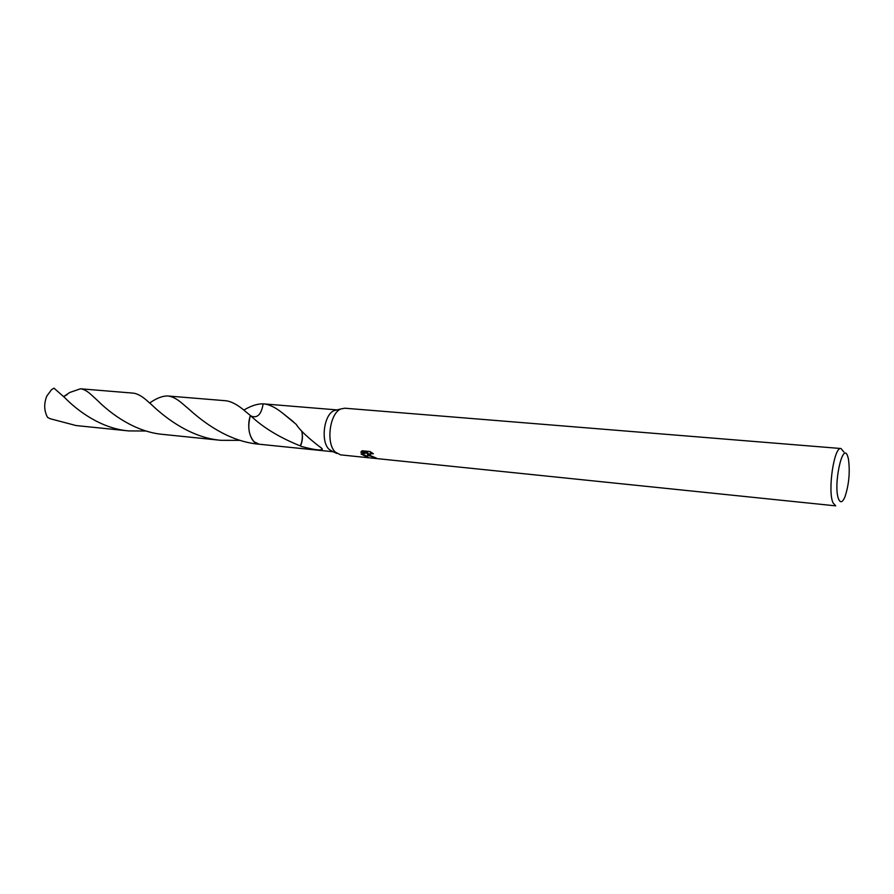 <?xml version="1.0" encoding="UTF-8"?>
<svg xmlns="http://www.w3.org/2000/svg" width="894" height="894" viewBox="0 0 894 894"><rect width="100%" height="100%" fill="white"/><g stroke="black" fill="none" stroke-linecap="round" stroke-linejoin="round"><path stroke-width="1.34" d="M840.986 448.52C834.091 446.296 827.453 490.962 833.007 502.819L835.711 505.859L340.525 454.856L335.284 452.073C325.695 443.268 329.718 412.994 340.983 408.927L344.827 408.212L840.986 448.52L843.891 451.984M332.981 451.682L329.037 449.302C320.387 441.379 323.986 414.291 334.155 410.614L336.826 409.955M368.384 455.448L367.423 453.861L367.915 457.46L361.02 453.996L367.3 452.923L360.863 452.275L362.07 450.766L370.049 451.559L373.39 453.783L370.015 453.761L370.518 455.672L376.273 458.03L368.384 455.448M838.639 499.176C832.873 485.9 842.696 440.351 847.724 456.387L848.417 458.935C850.172 471.887 848.998 484.57 844.919 496.986C842.528 502.462 840.427 503.188 838.639 499.176M250.99 416.012C257.316 418.571 261.372 414.514 263.149 403.842L263.764 403.887C269.418 404.446 275.799 407.608 282.895 413.363L296.238 424.382C301.133 432.461 315.973 443.938 322.019 448.598L322.354 449.19C321.203 450.755 314.33 449.872 301.759 446.553L300.306 445.894C279.531 437.557 262.903 427.433 250.409 415.531L245.682 411.642C238.15 405.027 231.512 401.395 225.746 400.747L167.893 395.986C172.229 396.433 177.057 398.959 182.376 403.563L188.131 408.446C202.904 421.957 228.439 441.535 258.88 444.195L254.064 441.737C248.621 435.266 247.403 426.527 250.409 415.531M259.126 444.217L254.064 441.737C248.61 435.266 247.392 426.527 250.398 415.52C245.939 427.835 250.879 443.893 259.059 444.206L333.138 451.749M370.719 455.817L367.725 453.012L367.423 453.861M370.027 453.705L371.602 452.498M361.31 451.436L367.613 452.073L367.3 452.923M361.813 453.873L367.546 456.443M300.473 446.084C302.574 441.155 302.988 436.138 301.714 431.042C302.876 436.127 302.418 441.088 300.306 445.894M63.642 396.578L69.732 392.488L80.46 388.789C83.69 389.113 87.299 391.114 91.311 394.802L97.513 400.501C110.375 413.374 134.826 432.07 163.278 434.439L220.963 440.329C191.484 437.825 166.273 418.627 152.203 405.295L148.605 402.099C142.772 396.612 137.654 393.628 133.262 393.137L80.46 388.789M240.005 440.351L220.963 440.329M64.726 397.618L53.953 388.141L51.461 389.762L46.834 396.053C43.806 403.607 44.029 410.704 47.516 417.342L50.019 418.683L76.091 425.555L128.736 430.919C100.709 428.561 76.918 410.201 64.726 397.618M146.102 431.009L128.736 430.919M243.783 410.1C251.002 405.82 257.461 403.73 263.16 403.831L263.149 403.842M150.527 403.786L150.572 402.356C157.232 397.908 163.01 395.785 167.893 395.986M334.155 410.614L340.983 408.927M263.764 403.887L336.993 409.91M370.004 453.761L370.317 452.912M322.354 449.19L320.577 447.235M293.456 421.778L282.895 413.363M330.478 450.542L336.882 453.448M99.446 402.3L91.322 394.813M63.642 396.567L67.106 394.667M182.376 403.563L191.886 411.687"/></g></svg>

